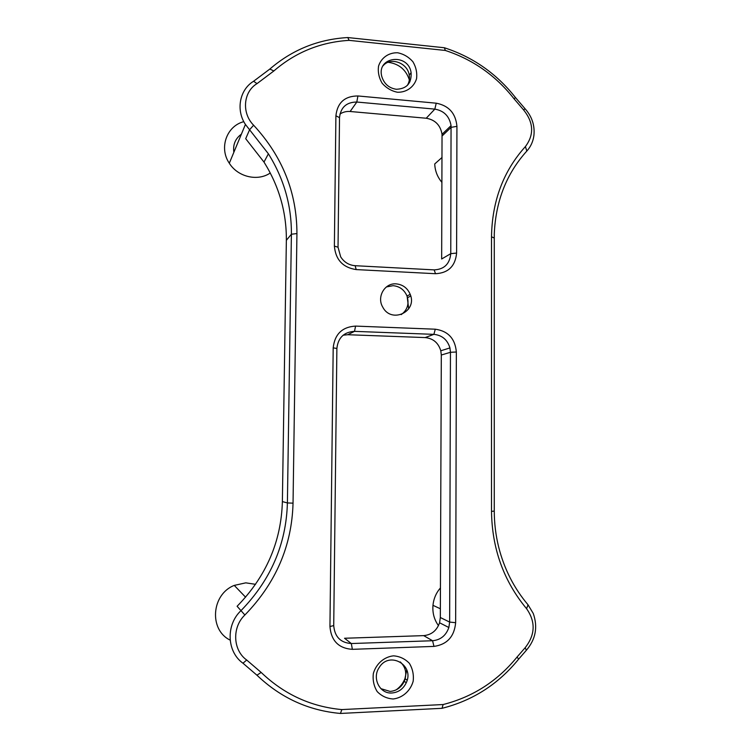 <?xml version="1.0" encoding="UTF-8"?>
<svg xmlns="http://www.w3.org/2000/svg" width="751" height="751" viewBox="0 0 751 751"><rect width="100%" height="100%" fill="white"/><g stroke="black" fill="none" stroke-linecap="round" stroke-linejoin="round"><path stroke-width="1.13" d="M335.904 115.795L334.383 246.075C335.584 259.696 342.841 267.534 356.171 269.581L435.514 273.711C448.3 273.035 455.331 266.154 456.608 253.068L456.937 126.356C455.735 113.363 448.835 105.638 436.228 103.187L357.917 95.959C344.737 96.044 337.406 102.652 335.904 115.795L339.518 117.644C340.691 107.318 346.455 102.117 356.809 102.033L434.838 109.12C444.001 110.744 449.408 116.255 451.06 125.642L450.76 253.66C449.746 263.967 444.207 269.374 434.153 269.881L355.148 265.704C348.971 265.187 344.146 262.24 340.682 256.87L338.034 247.239L339.518 117.644M273.862 70.96C295.462 52.298 320.546 42.094 349.112 40.357L445.334 50.458C472.905 59.507 495.791 75.598 514.013 98.747L523.747 110.106C533.67 122.629 534.214 134.786 525.4 146.576C503.367 171.04 492.074 201.118 491.511 236.818L491.511 511.356C492.018 548.643 503.705 581.086 526.573 608.685C535.754 621.79 535.285 634.811 525.146 647.737L517.082 657.003C497.472 681.138 472.811 696.984 443.109 704.541L341.846 709.582C310.952 706.719 284.056 694.337 261.16 672.436L246.694 660.016C232.801 650.216 231.909 627.198 244.882 614.994C275.824 583.142 291.876 545.864 293.04 503.151L296.936 233.561C296.889 192.566 282.451 156.443 253.613 125.21C241.465 113.082 243.258 91.772 257.02 83.624L273.862 70.96L269.844 69.045L253.594 81.249C239.625 89.641 235.72 109.984 245.427 124.45L268.398 153.805C283.944 178.766 291.613 205.577 291.397 234.237L287.398 502.945C286.253 544.146 270.745 580.082 240.883 610.741C225.732 624.945 226.764 651.812 242.986 663.227L256.936 675.196C280.649 697.839 308.483 710.596 340.456 713.45L442.029 708.315L443.109 704.541M396.124 283.869C402.771 284.526 407.464 288.018 410.206 294.336C417.725 311.712 391.243 324.075 382.672 306.99C376.58 296.805 384.765 282.836 396.124 283.869M333.191 347.854L329.942 626.512C331.172 640.791 338.645 648.395 352.36 649.333L433.965 646.404C447.108 644.527 454.336 636.613 455.65 622.682L456.355 352.003C455.134 338.635 448.112 331.031 435.289 329.201L355.599 326.094C342.193 326.92 334.721 334.176 333.191 347.854L336.88 348.473C338.081 337.725 343.949 332.026 354.491 331.36L433.881 334.355C442.076 335.209 447.427 339.734 449.943 347.92L450.459 352.294L449.642 622.091L448.854 627.507C446.028 635.543 440.593 639.955 432.576 640.734L351.327 643.541C340.56 642.79 334.693 636.81 333.726 625.602L336.88 348.473M397.476 92.251C406.451 92.486 413.961 87.135 416.552 78.724C417.284 72.8 416.073 67.139 412.909 61.732C408.751 57.02 403.7 54.034 397.758 52.777C388.802 52.439 381.198 57.724 378.523 66.182C377.762 72.162 378.983 77.869 382.193 83.323C386.408 88.064 391.506 91.04 397.476 92.251M393.186 698.984C402.583 697.876 410.44 690.892 413.153 681.307C413.923 674.727 412.656 668.728 409.351 663.311C404.996 658.796 399.71 656.308 393.496 655.839C384.118 656.843 376.157 663.762 373.36 673.412C372.562 680.059 373.838 686.114 377.19 691.577C381.602 696.111 386.934 698.58 393.186 698.984M352.36 649.333L351.327 643.541L344.54 638.256L423.686 635.628C431.506 634.877 436.8 630.596 439.56 622.776L440.33 617.519L441.306 355.026L450.459 352.294L456.355 352.003M401.222 314.622C407.464 309.975 409.398 303.779 407.014 296.035C404.301 289.783 399.654 286.328 393.073 285.68L386.408 286.929M408.704 308.858L407.089 295.997M343.123 335.209L347.76 334.721L354.491 331.36L355.599 326.094M435.289 329.201L433.881 334.355L425.141 337.575L347.76 334.721M425.141 337.575C433.139 338.401 438.349 342.794 440.799 350.773L441.306 355.026M293.04 503.151L287.398 502.945L282.376 501.584C281.24 541.631 266.145 576.524 237.1 606.273L244.882 614.994M282.376 501.584L286.356 240.301L291.397 234.237L296.936 233.561M253.613 125.21L249.595 129.745L245.699 138.7L263.995 162.075C279.119 186.332 286.582 212.411 286.356 240.301M456.608 253.068L450.76 253.66L441.663 258.992L442.039 134.288C440.433 125.145 435.158 119.794 426.221 118.236L350.126 111.495C346.38 111.204 342.982 112.059 339.94 114.058M409.915 81.831C406.873 70.406 399.616 63.891 388.145 62.277M396.228 689.831C400.189 686.949 403.099 683.194 404.967 678.575L406.76 669.901M442.029 708.315C472.801 700.542 498.326 684.17 518.603 659.19L526.367 650.263C535.716 639.289 538.007 627.01 533.248 613.445L528.028 604.79C514.003 588.202 504.221 568.976 498.683 547.132C495.754 535.313 494.289 523.306 494.271 511.102L494.28 233.927C495.679 201.184 506.531 173.556 526.827 151.045C530.722 146.745 533.079 141.582 533.905 135.574C534.956 125.426 531.952 116.424 524.902 108.566L515.524 97.621C496.674 73.664 472.961 57.038 444.385 47.754L347.788 37.55L349.112 40.357M445.334 50.458L444.385 47.754M341.846 709.582L340.456 713.45M347.788 37.55C318.208 39.249 292.223 49.754 269.844 69.045M230.144 640.115C208.684 629.798 211.472 594.182 234.256 585.404L245.793 582.842L255.556 584.325M270.266 172.993C257.734 181.648 237.832 177.011 229.308 163.23C218.813 147.994 226.614 125.952 243.812 121.671M441.945 182.409C437.411 177.011 435.007 170.852 434.735 163.943L442.039 157.447M438.462 625.63C434.2 619.678 432.369 612.91 432.97 605.325C433.656 598.678 436.153 592.868 440.443 587.911M391.975 692.985C379.837 694.093 371.783 678.219 379.133 667.63C389.131 650.516 414.89 665.057 406.244 682.772C403.231 688.977 398.471 692.384 391.975 692.985M380.907 688.667L390.116 691.427C396.575 690.826 401.306 687.447 404.301 681.279C407.126 673.647 405.775 667.179 400.245 661.884M396.293 89.266C388.934 88.102 384.108 83.859 381.808 76.546C376.232 56.55 408.291 52.561 411.116 72.716C411.651 83.342 406.713 88.853 396.293 89.266M407.286 85.492C409.211 82.375 409.858 78.921 409.229 75.1C407.596 62.812 390.511 56.654 383.085 65.778M334.383 246.075L338.034 247.239M356.171 269.581L355.148 265.704M435.514 273.711L434.153 269.881M456.937 126.356L451.144 127.341L442.114 135.959M436.228 103.187L434.838 109.12L426.221 118.236M455.65 622.682L449.642 622.091L440.33 617.519M329.942 626.512L333.726 625.602M433.965 646.404L432.576 640.734L423.686 635.628M357.917 95.959L356.809 102.033L350.126 111.495M526.827 151.045L525.4 146.576M491.511 236.818L494.224 237.992M491.511 511.356L494.271 511.102M256.936 675.196L261.16 672.436M246.694 660.016L242.986 663.227M257.02 83.624L253.594 81.249M518.603 659.19L517.082 657.003M526.367 650.263L525.146 647.737M528.028 604.79L526.573 608.685M514.013 98.747L515.524 97.621M524.902 108.566L523.747 110.106M233.852 152.303C232.819 144.643 235.326 138.606 241.381 134.185M407.709 297.603L410.741 296.007M407.014 296.035L410.206 294.336M449.943 347.92L440.799 350.773M245.596 597.186L234.256 585.404M263.995 162.075L268.398 153.805M245.427 124.45L229.308 163.23M440.368 608.77L432.97 605.325M406.244 682.772L404.301 681.279M411.116 72.716L409.229 75.1M407.136 680.218L404.967 678.575M451.06 125.642L442.039 134.288M448.854 627.507L439.56 622.776"/></g></svg>
